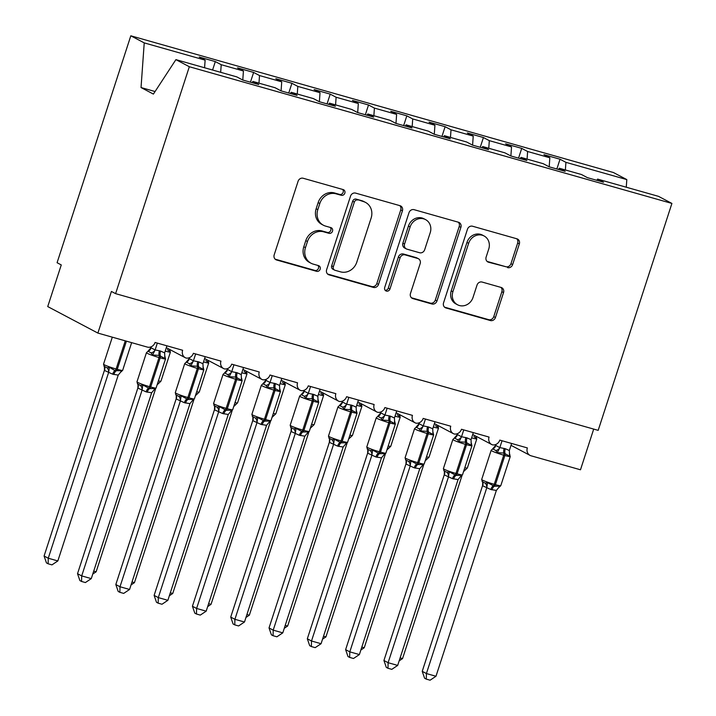 <?xml version="1.0" encoding="UTF-8"?>
<svg xmlns="http://www.w3.org/2000/svg" width="716" height="716" viewBox="0 0 716 716"><rect width="100%" height="100%" fill="white"/><g stroke="black" fill="none" stroke-linecap="round" stroke-linejoin="round"><path stroke-width="1.07" d="M344.826 193.177A3.016 2.721 117.9 0 0 343.125 189.57L303.181 178.257A4.314 3.893 117.9 0 0 298.089 181.273L274.192 254.842A4.314 3.893 117.9 0 0 276.618 259.998L316.562 271.31A3.016 2.721 117.9 0 0 318.906 265.779A3.016 2.721 117.9 0 0 318.423 265.591L313.259 264.123A13.801 12.449 117.9 0 1 311.057 263.246A13.801 12.449 117.9 0 1 305.472 247.638L307.468 241.507A13.801 12.449 117.9 0 1 323.748 231.841L328.913 233.3A3.016 2.721 117.9 0 0 331.257 227.769A3.016 2.721 117.9 0 0 330.774 227.581L325.601 226.113A13.801 12.449 117.9 0 1 323.408 225.236A13.801 12.449 117.9 0 1 317.823 209.627L319.819 203.496A13.801 12.449 117.9 0 1 336.099 193.83L341.264 195.289A3.016 2.721 117.9 0 0 344.826 193.177M323.408 225.236L321.735 224.35A13.801 12.449 117.9 0 1 316.15 208.75L318.146 202.619A13.801 12.449 117.9 0 1 334.426 192.944L339.59 194.412A3.016 2.721 117.9 0 0 342.633 189.436M275.168 259.174L314.897 270.424A3.016 2.721 117.9 0 0 317.931 265.448M311.057 263.246L309.384 262.36A13.801 12.449 117.9 0 1 303.799 246.751L305.795 240.621A13.801 12.449 117.9 0 1 322.075 230.955L327.248 232.414A3.016 2.721 117.9 0 0 330.282 227.437M507.546 267.614A4.314 3.893 117.9 0 0 512.629 264.589L519.333 243.95A4.314 3.893 117.9 0 0 516.907 238.804L472.542 226.229A4.314 3.893 117.9 0 0 467.458 229.254L443.553 302.823A4.314 3.893 117.9 0 0 445.987 307.97L490.344 320.535A4.314 3.893 117.9 0 0 495.436 317.519L503.536 292.584A4.314 3.893 117.9 0 0 501.102 287.438L482.119 282.059A4.314 3.893 117.9 0 0 477.026 285.075L473.016 297.444A11.537 10.409 117.9 0 1 457.569 304.792A11.537 10.409 117.9 0 1 452.897 291.743L468.64 243.315A11.537 10.409 117.9 0 1 484.079 235.967A11.537 10.409 117.9 0 1 488.751 249.007L486.128 257.08A4.314 3.893 117.9 0 0 488.554 262.235L505.872 266.728A4.314 3.893 117.9 0 0 510.955 263.703L517.668 243.064A4.314 3.893 117.9 0 0 516.683 238.741M189.328 66.731L671.912 203.434L658.496 196.345L597.6 179.098L603.49 182.213L587.406 177.649L581.517 174.534L559.303 168.242L565.192 171.357L549.109 166.801L543.211 163.687L520.997 157.395L526.895 160.509L510.803 155.954L504.914 152.839L482.7 146.547L488.589 149.662L472.506 145.106L466.608 141.992L444.394 135.7L450.292 138.815L434.209 134.25L428.311 131.135L406.097 124.844L411.995 127.958L395.903 123.403L390.014 120.288L367.8 113.996L373.689 117.111L357.606 112.555L351.708 109.441L329.494 103.149L335.392 106.263L319.3 101.708L313.411 98.593L291.197 92.292L297.086 95.407L281.003 90.851L275.114 87.737L252.891 81.445L258.789 84.56L242.706 80.004L236.808 76.889L175.912 59.634L189.328 66.731L115.598 293.65L111.419 291.448L97.886 333.083L147.299 347.081A6.587 5.943 117.9 0 0 155.068 342.463L182.643 350.267A6.587 5.943 -62.1 0 0 185.31 357.723A6.587 5.943 -62.1 0 0 185.981 358.018A6.587 5.943 117.9 0 0 193.374 353.31L220.949 361.124A6.587 5.943 -62.1 0 0 223.616 368.57A6.587 5.943 -62.1 0 0 224.287 368.874A6.587 5.943 117.9 0 0 231.671 364.158L259.246 371.971A6.587 5.943 -62.1 0 0 261.913 379.426A6.587 5.943 -62.1 0 0 262.584 379.722A6.587 5.943 117.9 0 0 269.968 375.005L297.552 382.818A6.587 5.943 -62.1 0 0 300.21 390.274A6.587 5.943 -62.1 0 0 300.881 390.569A6.587 5.943 117.9 0 0 308.274 385.861L335.849 393.666A6.587 5.943 -62.1 0 0 338.516 401.121A6.587 5.943 -62.1 0 0 339.187 401.416A6.587 5.943 117.9 0 0 346.571 396.709L374.146 404.522A6.587 5.943 -62.1 0 0 376.813 411.969A6.587 5.943 -62.1 0 0 377.484 412.273A6.587 5.943 117.9 0 0 384.877 407.556L412.452 415.37A6.587 5.943 -62.1 0 0 415.119 422.825A6.587 5.943 -62.1 0 0 415.79 423.12A6.587 5.943 117.9 0 0 423.174 418.404L450.749 426.217A6.587 5.943 -62.1 0 0 453.416 433.672A6.587 5.943 -62.1 0 0 454.087 433.968A6.587 5.943 117.9 0 0 461.471 429.26L489.055 437.073A6.587 5.943 -62.1 0 0 491.713 444.52A6.587 5.943 -62.1 0 0 492.384 444.824A6.587 5.943 117.9 0 0 499.777 440.107L527.352 447.921A6.587 5.943 -62.1 0 0 530.019 455.376A6.587 5.943 -62.1 0 0 531.066 455.797L580.479 469.786L593.698 429.09M671.912 203.434L598.182 430.361L115.598 293.65M402.419 210.835A4.314 3.893 117.9 0 0 399.984 205.68L355.628 193.114A4.314 3.893 117.9 0 0 350.536 196.13L326.63 269.699A4.314 3.893 117.9 0 0 329.065 274.855L373.43 287.42A4.314 3.893 117.9 0 0 378.513 284.395L402.419 210.835L400.745 209.949A4.314 3.893 117.9 0 0 399.77 205.617M414.081 209.672L458.446 222.237A4.314 3.893 117.9 0 1 460.88 227.393L436.975 300.953A4.314 3.893 117.9 0 1 431.891 303.978L412.899 298.599A4.314 3.893 117.9 0 1 410.474 293.453L420.167 263.613A4.314 3.893 117.9 0 0 417.732 258.458L405.14 254.896A4.314 3.893 117.9 0 0 400.047 257.912L389.96 288.978A3.016 2.721 117.9 0 1 384.698 287.483L408.997 212.697A4.314 3.893 117.9 0 1 414.081 209.672M556.851 168.994L560.028 159.229L543.936 154.674L549.834 157.789L527.62 151.497L527.074 159.113M549.19 166.828L549.834 157.789M518.554 158.147L521.722 148.382L505.639 143.826L511.528 146.941L489.314 140.649L488.768 148.266M510.884 155.972L511.528 146.941M480.248 147.299L483.425 137.535L467.342 132.979L473.231 136.094L451.017 129.802L450.471 137.418M472.587 145.124L473.231 136.094M441.951 136.452L445.119 126.687L429.036 122.123L434.934 125.246L412.72 118.946L412.174 126.562M434.281 134.277L434.934 125.246M403.654 125.595L406.822 115.831L390.739 111.275L396.628 114.39L374.414 108.098L373.868 115.715M395.984 123.429L396.628 114.39M365.348 114.748L368.525 104.984L352.433 100.428L358.331 103.543L336.117 97.251L335.571 104.867M357.687 112.573L358.331 103.543M327.051 103.901L330.219 94.136L314.136 89.581L320.025 92.695L297.811 86.403L297.265 94.02M319.381 101.726L320.025 92.695M288.745 93.044L291.922 83.289L275.839 78.724L281.728 81.839L259.514 75.547L258.968 83.163M281.084 90.878L281.728 81.839M250.448 82.197L253.625 72.432L237.533 67.877L243.431 70.991L221.217 64.7L215.319 61.585L199.236 57.029L205.125 60.144L144.229 42.888L130.813 35.8L57.083 262.718L61.263 264.929L47.73 306.573L97.886 333.083M242.778 80.031L243.431 70.991M204.579 67.76L205.125 60.144M565.372 169.969L565.917 162.344L560.028 159.229M597.6 179.098L596.804 180.316M521.722 148.382L527.62 151.497M559.303 168.242L558.507 169.468M483.425 137.535L489.314 140.649M520.997 157.395L520.201 158.612M445.119 126.687L451.017 129.802M482.7 146.547L481.904 147.764M406.822 115.831L412.72 118.946M444.394 135.7L443.598 136.917M368.525 104.984L374.414 108.098M406.097 124.844L405.301 126.07M330.219 94.136L336.117 97.251M367.8 113.996L367.004 115.213M291.922 83.289L297.811 86.403M329.494 103.149L328.698 104.366M253.625 72.432L259.514 75.547M291.197 92.292L290.401 93.519M626.267 187.216L626.813 179.6L565.917 162.344M626.813 179.6L613.397 172.511L130.813 35.8M252.891 81.445L252.095 82.662M220.671 72.316L221.217 64.7M212.58 70.025L215.319 61.585M175.912 59.634L153.403 94.091L141.034 87.549L144.229 42.888M155.077 91.532L141.034 87.549M327.615 274.031L371.756 286.534A4.314 3.893 117.9 0 0 376.84 283.509L400.745 209.949M357.902 200.006A3.016 2.721 117.9 0 0 354.339 202.118L333.361 266.692A3.016 2.721 117.9 0 0 335.061 270.299L340.512 271.847A13.801 12.449 117.9 0 0 356.792 262.172L371.13 218.04A13.801 12.449 117.9 0 0 365.554 202.431A13.801 12.449 117.9 0 0 363.352 201.545L356.228 199.12A3.016 2.721 117.9 0 0 352.666 201.241L354.339 202.118M334.578 270.111L332.904 269.225A3.016 2.721 117.9 0 1 331.687 265.815L352.666 201.241M365.554 202.431L363.88 201.545A13.801 12.449 117.9 0 0 361.678 200.668L363.352 201.545M356.228 199.12L361.678 200.668M411.449 297.775L430.218 303.092A4.314 3.893 117.9 0 0 435.301 300.076L459.207 226.507A4.314 3.893 117.9 0 0 458.222 222.175M418.421 258.736L416.748 257.85A4.314 3.893 117.9 0 0 416.059 257.581L403.466 254.01A4.314 3.893 117.9 0 0 398.382 257.035L388.287 288.092L389.96 288.978M385.172 290.293A3.016 2.721 117.9 0 0 388.287 288.092M430.226 232.655A11.537 10.409 117.9 0 0 425.555 219.606A11.537 10.409 117.9 0 0 410.107 226.954L404.567 244.022A4.314 3.893 117.9 0 0 407.001 249.168L419.594 252.739A4.314 3.893 117.9 0 0 424.678 249.714L430.226 232.655M425.555 219.606L423.881 218.729A11.537 10.409 117.9 0 0 408.442 226.077L410.107 226.954M406.312 248.9L404.638 248.013A4.314 3.893 117.9 0 1 402.893 243.136L408.442 226.077M487.104 261.412L505.872 266.728M484.079 235.967L482.414 235.081A11.537 10.409 117.9 0 0 466.966 242.429L468.64 243.315M457.569 304.792L455.895 303.906A11.537 10.409 117.9 0 1 451.232 290.857L466.966 242.429M444.529 307.155L488.67 319.658A4.314 3.893 117.9 0 0 493.763 316.633L501.862 291.707A4.314 3.893 117.9 0 0 500.887 287.376M151.139 352.89L147.997 351.234L146.44 352.711A9.442 0.77 -162 0 0 147.192 353.292A9.442 0.77 -162 0 0 159.024 357.526A2.193 0.931 105.8 0 0 159.158 355.405L152.571 355.011L151.139 352.89A4.833 4.036 150.5 0 0 155.086 349.927L160.608 351.064L164.626 352.881L166.917 345.819M137.391 383.874L140.533 385.53L142.833 384.975L149.617 388.627L155.184 388.475L154.593 389.486L156.088 388.018L165.557 358.868A9.442 0.77 -162 0 1 160.169 357.857L159.024 357.526L149.554 386.676A2.193 0.931 105.8 0 1 148.472 388.296A4.833 2.041 -74.2 0 0 146.1 391.867L137.875 388.081L137.982 385.244M77.525 573.695L81.705 575.906L91.281 578.618L85.392 582.555L81.561 581.464L79.897 580.587L77.525 573.695L137.848 388.036M81.561 581.464L81.705 575.906L142.028 390.247M91.281 578.618L151.667 392.771L146.1 391.867M147.944 351.243L150.978 347.761L155.086 349.927M151.255 346.759L150.933 347.77M157.341 343.107L155.112 349.972M165.557 358.868L164.778 356.353L164.922 358.51L159.158 355.405A4.833 2.041 -74.2 0 1 159.462 350.742M152.571 355.011L155.05 350.16M164.626 352.881L164.922 358.51M142.833 384.975L142.081 390.059M155.184 388.475L151.667 392.771M104.411 370.36L44.088 556.019L48.267 558.229L57.844 560.941L118.23 375.103L112.663 374.191L104.438 370.414L104.42 366.825M57.844 560.941L51.955 564.879L48.124 563.796L48.267 558.229L108.59 372.571M103.954 366.198L107.096 367.854L109.396 367.299L115.034 370.62A2.193 0.931 -74.2 0 0 116.117 369L125.264 340.834M112.663 374.191A4.833 2.041 105.8 0 1 115.034 370.62L121.747 370.798L121.094 371.819L122.651 370.342L131.646 342.642M118.23 375.103L121.747 370.798M108.644 372.383L109.396 367.299M48.124 563.796L46.459 562.91L44.088 556.019M93.715 571.108L96.141 571.789L155.569 388.877M157.126 384.832L160.948 381.189L170.417 352.048A9.442 0.77 -162 0 1 165.208 351.082M169.048 349.148L169.996 350.035L169.781 351.69L167.481 349.65M169.781 351.69L169.567 349.551M92.758 574.053L96.141 571.789M132.021 581.956L134.438 582.645L193.875 399.725M195.423 395.68L199.254 392.046L208.723 362.896A9.442 0.77 -162 0 1 203.505 361.929M207.354 360.005L208.302 360.882L208.088 362.538L205.778 360.497M208.088 362.538L207.864 360.399M131.064 584.9L134.438 582.645M170.319 592.803L172.744 593.492L232.172 410.581M233.72 406.536L237.551 402.893L247.02 373.743A9.442 0.77 -162 0 1 241.811 372.776M245.651 370.852L246.599 371.729L246.385 373.385L244.084 371.344M246.385 373.385L246.17 371.246M169.361 595.748L172.744 593.492M208.616 603.651L211.041 604.34L270.478 421.429M272.026 417.383L275.848 413.741L285.326 384.599A9.442 0.77 -162 0 1 280.108 383.624M283.957 381.7L284.905 382.577L284.691 384.241L282.381 382.201M284.691 384.241L284.467 382.102M207.658 606.604L211.041 604.34M189.436 363.737L186.303 362.081L184.746 363.558A9.442 0.77 -162 0 0 185.489 364.149A9.442 0.77 -162 0 0 197.321 368.382A2.193 0.931 105.8 0 0 197.455 366.261L190.868 365.867L189.436 363.737A4.833 4.036 150.5 0 0 193.383 360.783L198.914 361.92L202.932 363.728L205.224 356.666M175.697 394.722L178.83 396.378L181.13 395.823L187.923 399.474L193.49 399.322L192.89 400.334L194.385 398.866L203.854 369.725A9.442 0.77 -162 0 1 198.466 368.704L197.321 368.382L187.852 397.523A2.193 0.931 105.8 0 1 186.769 399.143A4.833 2.041 -74.2 0 0 184.397 402.723L176.172 398.937L176.279 396.1M115.822 584.542L120.002 586.753L129.578 589.465L123.689 593.403L119.867 592.32L118.194 591.434L115.822 584.542L176.145 398.893M119.867 592.32L120.002 586.753L180.325 401.094M129.578 589.465L189.964 403.627L184.397 402.723M186.241 362.09L189.275 358.609L193.383 360.783M189.561 357.606L189.23 358.618M195.647 353.955L193.41 360.828M203.854 369.725L203.076 367.201L203.219 369.366L197.455 366.261A4.833 2.041 -74.2 0 1 197.759 361.589M190.868 365.867L193.347 361.016M202.932 363.728L203.219 369.366M181.13 395.823L180.387 400.906M193.49 399.322L189.964 403.627M227.733 374.593L224.6 372.929L223.043 374.405A9.442 0.77 -162 0 0 223.795 374.996A9.442 0.77 -162 0 0 235.618 379.229A2.193 0.931 105.8 0 0 235.761 377.108L229.174 376.714L227.733 374.593A4.833 4.036 150.5 0 0 231.689 371.631L237.211 372.767L241.229 374.575L243.521 367.514M213.994 405.569L217.136 407.225L219.436 406.67L226.22 410.322L231.787 410.179L231.187 411.181L232.691 409.713L242.16 380.572A9.442 0.77 -162 0 1 236.772 379.552L235.618 379.229L226.149 408.371A2.193 0.931 105.8 0 1 225.075 410A4.833 2.041 -74.2 0 0 222.703 413.571L214.469 409.785L214.585 406.948M154.119 595.39L158.299 597.6L167.875 600.312L161.986 604.25L158.164 603.167L156.491 602.281L154.119 595.39L214.451 409.74M158.164 603.167L158.299 597.6L218.631 411.951M167.875 600.312L228.27 414.475L222.703 413.571M224.538 372.947L227.572 369.456L231.689 371.631M227.858 368.454L227.536 369.465A4.833 4.278 78.3 0 1 224.6 372.929M233.944 364.802L231.715 371.676M242.16 380.572L241.381 378.057L241.525 380.214L235.761 377.108A4.833 2.041 -74.2 0 1 236.065 372.445M229.174 376.714L231.644 371.864M241.229 374.575L241.525 380.214M219.436 406.67L218.684 411.763M231.787 410.179L228.27 414.475M266.039 385.441L262.906 383.785L261.349 385.262A9.442 0.77 -162 0 0 262.092 385.843A9.442 0.77 -162 0 0 273.924 390.077A2.193 0.931 105.8 0 0 274.058 387.956L267.471 387.562L266.039 385.441A4.833 4.036 150.5 0 0 269.986 382.478L275.517 383.615L279.526 385.423L281.818 378.361M252.3 416.426L255.433 418.081L257.733 417.526L264.526 421.169L270.093 421.026L269.493 422.037L270.988 420.569L280.457 391.419A9.442 0.77 -162 0 1 275.069 390.399L273.924 390.077L264.455 419.227A2.193 0.931 105.8 0 1 263.372 420.847A4.833 2.041 -74.2 0 0 261 424.418L252.775 420.632L252.882 417.795M192.425 606.246L196.605 608.457L206.181 611.169L200.292 615.098L196.461 614.015L194.797 613.138L192.425 606.246L252.748 420.587M196.461 614.015L196.605 608.457L256.928 422.798M206.181 611.169L266.567 425.322L261 424.418M262.844 383.794L265.878 380.303L269.986 382.478M266.164 379.31L265.833 380.312M272.241 375.649L270.013 382.523M280.457 391.419L279.679 388.904L279.822 391.061L274.058 387.956A4.833 2.041 -74.2 0 1 274.362 383.293M267.471 387.562L269.95 382.711M279.526 385.423L279.822 391.061M257.733 417.526L256.981 422.61M270.093 421.026L266.567 425.322M304.336 396.288L301.203 394.632L299.646 396.109A9.442 0.77 -162 0 0 300.398 396.691A9.442 0.77 -162 0 0 312.221 400.924A2.193 0.931 105.8 0 0 312.364 398.803L305.768 398.409L304.336 396.288A4.833 4.036 150.5 0 0 308.292 393.335L313.814 394.462L317.832 396.279L320.124 389.218M290.598 427.273L293.73 428.929L296.039 428.374L302.823 432.025L308.39 431.873L307.791 432.885L309.285 431.417L318.763 402.267A9.442 0.77 -162 0 1 313.375 401.255L312.221 400.924L302.752 430.074A2.193 0.931 105.8 0 1 301.678 431.694A4.833 2.041 -74.2 0 0 299.306 435.265L291.072 431.48L291.188 428.651M230.722 617.094L234.902 619.304L244.478 622.016L238.589 625.954L234.767 624.871L233.094 623.985L230.722 617.094L291.045 431.435M234.767 624.871L234.902 619.304L295.225 433.645M244.478 622.016L304.864 436.169L299.306 435.265M301.141 394.641L304.175 391.16L308.292 393.335M304.461 390.157L304.13 391.169M310.547 386.506L308.31 393.379M318.763 402.267L317.985 399.752L318.128 401.918L312.364 398.803A4.833 2.041 -74.2 0 1 312.668 394.14M305.768 398.409L308.247 393.558M317.832 396.279L318.128 401.918M296.039 428.374L295.287 433.457M308.39 431.873L304.864 436.169M246.922 614.507L249.347 615.187L308.775 432.276M310.323 428.231L314.154 424.597L323.623 395.447A9.442 0.77 -162 0 1 318.414 394.48M322.254 392.547L323.202 393.433L322.988 395.089L320.687 393.048M322.988 395.089L322.773 392.95M245.964 617.452L249.347 615.187M342.642 407.135L339.5 405.48L337.943 406.957A9.442 0.77 -162 0 0 338.695 407.547A9.442 0.77 -162 0 0 350.527 411.781A2.193 0.931 105.8 0 0 350.661 409.659L344.074 409.266L342.642 407.135A4.833 4.036 150.5 0 0 346.589 404.182L352.111 405.319L356.129 407.127L358.421 400.065M328.895 438.12L332.036 439.776L334.336 439.221L341.12 442.873L346.687 442.721L346.096 443.732L347.591 442.264L357.06 413.123A9.442 0.77 -162 0 1 351.672 412.103L350.527 411.781L341.058 440.922A2.193 0.931 105.8 0 1 339.975 442.551A4.833 2.041 -74.2 0 0 337.603 446.122L329.369 442.336L329.485 439.499M269.028 627.941L273.208 630.152L282.784 632.863L276.895 636.801L273.065 635.718L271.4 634.832L269.028 627.941L329.351 442.291M273.065 635.718L273.208 630.152L333.531 444.493M282.784 632.863L343.17 447.026L337.603 446.122M339.447 405.489L342.472 402.007L346.589 404.182M342.758 401.005L342.436 402.016M348.844 397.353L346.616 404.227M357.06 413.123L356.282 410.608L356.425 412.765L350.661 409.659A4.833 2.041 -74.2 0 1 350.965 404.988M344.074 409.266L346.553 404.415M356.129 407.127L356.425 412.765M334.336 439.221L333.584 444.305M346.687 442.721L343.17 447.026M285.219 625.354L287.644 626.044L347.072 443.123M348.62 439.078L352.451 435.444L361.92 406.294A9.442 0.77 -162 0 1 356.711 405.328M360.551 403.403L361.499 404.28L361.285 405.936L358.985 403.896M361.285 405.936L361.07 403.797M284.261 628.299L287.644 626.044M380.939 417.992L377.806 416.327L376.249 417.813A9.442 0.77 -162 0 0 376.992 418.395A9.442 0.77 -162 0 0 388.824 422.628A2.193 0.931 105.8 0 0 388.958 420.507L382.371 420.113L380.939 417.992A4.833 4.036 150.5 0 0 384.886 415.029L390.417 416.166L394.435 417.974L396.718 410.912M367.201 448.968L370.333 450.632L372.633 450.078L379.426 453.72L384.993 453.577L384.394 454.579L385.888 453.121L395.357 423.97A9.442 0.77 -162 0 1 389.969 422.95L388.824 422.628L379.355 451.769A2.193 0.931 105.8 0 1 378.272 453.398A4.833 2.041 -74.2 0 0 375.9 456.969L367.675 453.183L367.782 450.346M307.325 638.797L311.505 640.999L321.081 643.711L315.192 647.649L311.37 646.566L309.697 645.68L307.325 638.797L367.648 453.139M311.37 646.566L311.505 640.999L371.828 455.349M321.081 643.711L381.467 457.873L375.9 456.969M377.744 416.345L380.778 412.855L384.886 415.029M381.064 411.852L380.733 412.864M387.15 408.201L384.913 415.074M394.937 421.957A4.833 4.036 150.5 0 1 394.48 421.33L394.722 423.612L388.958 420.507A4.833 2.041 -74.2 0 1 389.262 415.844M382.371 420.113L384.85 415.262M394.435 417.974L394.722 423.612M372.633 450.078L371.89 455.161M384.993 453.577L381.467 457.873M323.525 636.202L325.941 636.891L385.378 453.98M386.926 449.934L390.757 446.292L400.226 417.151A9.442 0.77 -162 0 1 395.008 416.175M398.857 414.251L399.805 415.128L399.591 416.793L397.282 414.743M399.591 416.793L399.367 414.645M322.567 639.146L325.941 636.891M419.236 428.839L416.103 427.184L414.546 428.66A9.442 0.77 -162 0 0 415.298 429.242A9.442 0.77 -162 0 0 427.121 433.475A2.193 0.931 105.8 0 0 427.264 431.354L420.668 430.96L419.236 428.839A4.833 4.036 150.5 0 0 423.192 425.877L428.714 427.013L432.733 428.821L435.024 421.76M405.498 459.824L408.63 461.48L410.939 460.925L417.723 464.568L423.29 464.424L422.691 465.436L424.194 463.968L433.663 434.818A9.442 0.77 -162 0 1 428.275 433.806L427.121 433.475L417.652 462.625A2.193 0.931 105.8 0 1 416.578 464.245A4.833 2.041 -74.2 0 0 414.206 467.817L405.972 464.031L406.088 461.193M345.622 649.645L349.802 651.855L359.378 654.567L353.489 658.496L349.668 657.413L347.994 656.536L345.622 649.645L405.945 463.986M349.668 657.413L349.802 651.855L410.125 466.197M359.378 654.567L419.764 468.72L414.206 467.817M416.041 427.192L419.075 423.702L423.192 425.877M419.361 422.709L419.039 423.72M425.447 419.048L423.219 425.922M432.894 432.303L433.028 434.46L427.264 431.354A4.833 2.041 -74.2 0 1 427.568 426.691M420.668 430.96L423.147 426.11M432.733 428.821L433.028 434.46M410.939 460.925L410.187 466.009M423.29 464.424L419.764 468.72M361.822 647.058L364.247 647.738L423.675 464.827M425.223 460.782L429.054 457.139L438.523 427.998A9.442 0.77 -162 0 1 433.314 427.031M437.154 425.098L438.103 425.984L437.888 427.64L435.588 425.599M437.888 427.64L437.673 425.501M360.864 650.003L364.247 647.738M457.542 439.687L454.4 438.031L452.852 439.508A9.442 0.77 -162 0 0 453.595 440.089A9.442 0.77 -162 0 0 465.427 444.323A2.193 0.931 105.8 0 0 465.561 442.202L458.974 441.817L457.542 439.687A4.833 4.036 150.5 0 0 461.489 436.733L467.02 437.87L471.03 439.678L473.321 432.616M443.804 470.672L446.936 472.327L449.236 471.772L456.029 475.424L461.587 475.272L460.997 476.283L462.491 474.815L471.96 445.674A9.442 0.77 -162 0 1 466.572 444.654L465.427 444.323L455.958 473.473A2.193 0.931 105.8 0 1 454.875 475.093A4.833 2.041 -74.2 0 0 452.503 478.664L444.278 474.878L444.385 472.05M383.928 660.492L388.108 662.703L397.684 665.415L391.795 669.353L387.965 668.27L386.3 667.384L383.928 660.492L444.251 474.833M387.965 668.27L388.108 662.703L448.431 477.044M397.684 665.415L458.07 479.577L452.503 478.664M454.347 438.04L457.381 434.558L461.489 436.733M457.667 433.556L457.336 434.567M463.744 429.904L461.516 436.778M471.96 445.674L471.182 443.15L471.325 445.316L465.561 442.202A4.833 2.041 -74.2 0 1 465.865 437.539M458.974 441.817L461.453 436.957M471.03 439.678L471.325 445.316M449.236 471.772L448.485 476.856M461.587 475.272L458.07 479.577M400.119 657.906L402.544 658.595L461.981 475.675M463.529 471.629L467.351 467.995L476.82 438.845A9.442 0.77 -162 0 1 471.611 437.879M475.46 435.946L476.4 436.832L476.194 438.487L473.885 436.447M476.194 438.487L475.97 436.348M399.161 660.85L402.544 658.595M495.839 450.534L492.706 448.878L491.149 450.355A9.442 0.77 -162 0 0 491.892 450.946A9.442 0.77 -162 0 0 503.724 455.179A2.193 0.931 105.8 0 0 503.867 453.058L497.271 452.664L495.839 450.534A4.833 4.036 150.5 0 0 499.786 447.581L505.317 448.717L509.336 450.525L511.627 443.464M482.101 481.519L485.233 483.175L487.542 482.62L494.326 486.271L499.893 486.119L499.294 487.131L500.788 485.663L510.257 456.522A9.442 0.77 -162 0 1 504.878 455.501L503.724 455.179L494.255 484.32A2.193 0.931 105.8 0 1 493.181 485.949A4.833 2.041 -74.2 0 0 490.8 489.52L482.575 485.734L482.682 482.897M422.225 671.34L426.405 673.55L435.981 676.262L430.092 680.2L426.271 679.117L424.597 678.231L422.225 671.34L482.548 485.69M426.271 679.117L426.405 673.55L486.728 487.9M435.981 676.262L496.367 490.424L490.8 489.52M492.644 448.896L495.678 445.406L499.786 447.581M495.964 444.403L495.633 445.415M502.05 440.752L499.813 447.625M510.257 456.522L509.488 454.007L509.631 456.164L503.867 453.058A4.833 2.041 -74.2 0 1 504.171 448.386M497.271 452.664L499.75 447.813M509.336 450.525L509.631 456.164M487.542 482.62L486.791 487.712M499.893 486.119L496.367 490.424M334.426 192.944L336.099 193.83M318.146 202.619L319.819 203.496M316.15 208.75L317.823 209.627M327.248 232.414L328.913 233.3M322.075 230.955L323.748 231.841M305.795 240.621L307.468 241.507M303.799 246.751L305.472 247.638M314.897 270.424L316.562 271.31M275.32 259.308L276.618 259.998M339.59 194.412L341.264 195.289M376.84 283.509L378.513 284.395M371.756 286.534L373.43 287.42M327.767 274.165L329.065 274.855M331.687 265.815L333.361 266.692M459.207 226.507L460.88 227.393M435.301 300.076L436.975 300.953M430.218 303.092L431.891 303.978M411.602 297.91L412.899 298.599M416.059 257.581L417.732 258.458M403.466 254.01L405.14 254.896M398.382 257.035L400.047 257.912M402.893 243.136L404.567 244.022M487.256 261.546L488.554 262.235M451.232 290.857L452.897 291.743M501.862 291.707L503.536 292.584M493.763 316.633L495.436 317.519M488.67 319.658L490.344 320.535M444.681 307.28L445.987 307.97M517.668 243.064L519.333 243.95M510.955 263.703L512.629 264.589M146.44 352.711L136.971 381.852A9.442 0.77 18 0 0 137.723 382.442A9.442 0.77 18 0 0 149.554 386.676L150.7 386.998A9.442 0.77 18 0 0 156.088 388.018M147.245 392.198A4.833 2.041 -74.2 0 1 149.617 388.627A2.193 0.931 -74.2 0 0 150.7 386.998L160.169 357.857A2.193 0.931 -74.2 0 0 160.303 355.736A4.833 2.041 -74.2 0 1 160.608 351.064M147.997 351.234A4.833 4.278 78.3 0 0 150.978 347.761M164.68 356.237A4.833 4.036 150.5 0 0 165.136 356.854M141.983 390.256A4.833 4.278 78.3 0 0 140.533 385.53M137.875 388.081A4.833 4.036 150.5 0 0 137.866 384.51L136.971 381.852M104.393 366.681L104.438 366.861A4.833 4.036 -29.5 0 0 104.429 366.834L103.534 364.184A9.442 0.77 18 0 0 104.285 364.766A9.442 0.77 18 0 0 116.117 369L117.263 369.322L126.41 341.165M113.808 374.522A4.833 2.041 105.8 0 1 116.18 370.951A2.193 0.931 105.8 0 0 117.263 369.322A9.442 0.77 18 0 0 122.651 370.342M104.438 366.861L104.429 366.843A4.833 4.036 -29.5 0 1 104.438 370.414M107.096 367.854A4.833 4.278 -101.7 0 1 108.546 372.58M158.397 380.912A9.442 0.77 18 0 0 160.948 381.189M169.996 350.035A4.833 4.036 -29.5 0 1 169.54 349.408M196.694 391.759A9.442 0.77 18 0 0 199.254 392.046M208.302 360.882A4.833 4.036 -29.5 0 1 207.837 360.255L208.723 362.896M235 402.616A9.442 0.77 18 0 0 237.551 402.893M246.599 371.729A4.833 4.036 -29.5 0 1 246.143 371.112L247.02 373.743M273.297 413.463A9.442 0.77 18 0 0 275.848 413.741M284.905 382.577A4.833 4.036 -29.5 0 1 284.44 381.959L285.326 384.599M184.746 363.558L175.277 392.708A9.442 0.77 18 0 0 176.02 393.29A9.442 0.77 18 0 0 187.852 397.523L188.997 397.845A9.442 0.77 18 0 0 194.385 398.866M185.551 403.045A4.833 2.041 -74.2 0 1 187.923 399.474A2.193 0.931 -74.2 0 0 188.997 397.845L198.466 368.704A2.193 0.931 -74.2 0 0 198.609 366.583A4.833 2.041 -74.2 0 1 198.914 361.92M186.303 362.081A4.833 4.278 78.3 0 0 189.275 358.609M203.084 367.21L202.968 367.066A4.833 4.036 150.5 0 0 203.434 367.702M180.28 401.103A4.833 4.278 78.3 0 0 178.83 396.378M176.172 398.937A4.833 4.036 150.5 0 0 176.163 395.366A4.833 4.036 150.5 0 0 176.163 395.357L175.277 392.708M223.043 374.405L213.574 403.555A9.442 0.77 18 0 0 214.326 404.137A9.442 0.77 18 0 0 226.149 408.371L227.303 408.702A9.442 0.77 18 0 0 232.691 409.713M223.848 413.893A4.833 2.041 -74.2 0 1 226.22 410.322A2.193 0.931 -74.2 0 0 227.303 408.702L236.772 379.552A2.193 0.931 -74.2 0 0 236.906 377.43A4.833 2.041 -74.2 0 1 237.211 372.767M241.283 377.932A4.833 4.036 150.5 0 0 241.74 378.558M218.586 411.96A4.833 4.278 78.3 0 0 217.136 407.225M214.469 409.785A4.833 4.036 150.5 0 0 214.469 406.214L213.574 403.555M261.349 385.262L251.88 414.403A9.442 0.77 18 0 0 252.623 414.994A9.442 0.77 18 0 0 264.455 419.227L265.6 419.549A9.442 0.77 18 0 0 270.988 420.569M262.154 424.74A4.833 2.041 -74.2 0 1 264.526 421.169A2.193 0.931 -74.2 0 0 265.6 419.549L275.069 390.399A2.193 0.931 -74.2 0 0 275.212 388.278A4.833 2.041 -74.2 0 1 275.517 383.615M262.906 383.785A4.833 4.278 78.3 0 0 265.878 380.303M279.58 388.779A4.833 4.036 150.5 0 0 280.037 389.406M256.883 422.807A4.833 4.278 78.3 0 0 255.433 418.081M252.775 420.632A4.833 4.036 150.5 0 0 252.766 417.061L251.88 414.403M299.646 396.109L290.177 425.259A9.442 0.77 18 0 0 290.92 425.841A9.442 0.77 18 0 0 302.752 430.074L303.897 430.397A9.442 0.77 18 0 0 309.285 431.417M300.452 435.596A4.833 2.041 -74.2 0 1 302.823 432.025A2.193 0.931 -74.2 0 0 303.897 430.397L313.375 401.255A2.193 0.931 -74.2 0 0 313.51 399.134A4.833 2.041 -74.2 0 1 313.814 394.462M301.203 394.632A4.833 4.278 78.3 0 0 304.175 391.16M317.985 399.761L317.868 399.618A4.833 4.036 150.5 0 0 318.343 400.253M295.189 433.654A4.833 4.278 78.3 0 0 293.73 428.929M291.072 431.48A4.833 4.036 150.5 0 0 291.063 427.908L290.177 425.259M311.594 424.311A9.442 0.77 18 0 0 314.154 424.597M323.202 393.433A4.833 4.036 -29.5 0 1 322.746 392.807M337.943 406.957L328.474 436.107A9.442 0.77 18 0 0 329.226 436.688A9.442 0.77 18 0 0 341.058 440.922L342.203 441.253A9.442 0.77 18 0 0 347.591 442.264M338.749 446.444A4.833 2.041 -74.2 0 1 341.12 442.873A2.193 0.931 -74.2 0 0 342.203 441.253L351.672 412.103A2.193 0.931 -74.2 0 0 351.807 409.982A4.833 2.041 -74.2 0 1 352.111 405.319M339.5 405.48A4.833 4.278 78.3 0 0 342.472 402.007M356.183 410.483A4.833 4.036 150.5 0 0 356.64 411.1M333.486 444.511A4.833 4.278 78.3 0 0 332.036 439.776M329.369 442.336A4.833 4.036 150.5 0 0 329.369 438.765L329.253 438.613M349.9 435.158A9.442 0.77 18 0 0 352.451 435.444M361.499 404.28A4.833 4.036 -29.5 0 1 361.043 403.654L361.92 406.294M376.249 417.813L366.78 446.954A9.442 0.77 18 0 0 367.523 447.536A9.442 0.77 18 0 0 379.355 451.769L380.5 452.1A9.442 0.77 18 0 0 385.888 453.121M377.055 457.291A4.833 2.041 -74.2 0 1 379.426 453.72A2.193 0.931 -74.2 0 0 380.5 452.1L389.969 422.95A2.193 0.931 -74.2 0 0 390.113 420.829A4.833 2.041 -74.2 0 1 390.417 416.166M377.806 416.327A4.833 4.278 78.3 0 0 380.778 412.855M371.783 455.358A4.833 4.278 78.3 0 0 370.333 450.632M367.675 453.183A4.833 4.036 150.5 0 0 367.666 449.612L367.55 449.469M388.197 446.014A9.442 0.77 18 0 0 390.757 446.292M399.805 415.128A4.833 4.036 -29.5 0 1 399.34 414.51M414.546 428.66L405.077 457.801A9.442 0.77 18 0 0 405.829 458.392A9.442 0.77 18 0 0 417.652 462.625L418.806 462.948A9.442 0.77 18 0 0 424.194 463.968M415.352 468.148A4.833 2.041 -74.2 0 1 417.723 464.568A2.193 0.931 -74.2 0 0 418.806 462.948L428.275 433.806A2.193 0.931 -74.2 0 0 428.41 431.685A4.833 2.041 -74.2 0 1 428.714 427.013M416.103 427.184A4.833 4.278 78.3 0 0 419.075 423.702M432.777 432.178A4.833 4.036 150.5 0 0 433.243 432.804M410.089 466.205A4.833 4.278 78.3 0 0 408.63 461.48M405.972 464.031A4.833 4.036 150.5 0 0 405.972 460.46A4.833 4.036 150.5 0 0 405.963 460.46L405.077 457.801M426.503 456.862A9.442 0.77 18 0 0 429.054 457.139M438.103 425.984A4.833 4.036 -29.5 0 1 437.646 425.358L438.523 427.998M452.852 439.508L443.383 468.658A9.442 0.77 18 0 0 444.126 469.24A9.442 0.77 18 0 0 455.958 473.473L457.103 473.795A9.442 0.77 18 0 0 462.491 474.815M453.649 478.995A4.833 2.041 -74.2 0 1 456.029 475.424A2.193 0.931 -74.2 0 0 457.103 473.795L466.572 444.654A2.193 0.931 -74.2 0 0 466.716 442.533A4.833 2.041 -74.2 0 1 467.02 437.87M454.4 438.031A4.833 4.278 78.3 0 0 457.381 434.558M471.191 443.159L471.074 443.016A4.833 4.036 150.5 0 0 471.54 443.651M448.386 477.053A4.833 4.278 78.3 0 0 446.936 472.327M444.278 474.878A4.833 4.036 150.5 0 0 444.269 471.316A4.833 4.036 150.5 0 0 444.269 471.307L443.383 468.658M464.8 467.709A9.442 0.77 18 0 0 467.351 467.995M476.4 436.832A4.833 4.036 -29.5 0 1 475.943 436.205M491.149 450.355L481.68 479.505A9.442 0.77 18 0 0 482.423 480.087A9.442 0.77 18 0 0 494.255 484.32L495.4 484.651A9.442 0.77 18 0 0 500.788 485.663M491.955 489.842A4.833 2.041 -74.2 0 1 494.326 486.271A2.193 0.931 -74.2 0 0 495.4 484.651L504.878 455.501A2.193 0.931 -74.2 0 0 505.013 453.38A4.833 2.041 -74.2 0 1 505.317 448.717M492.706 448.878A4.833 4.278 78.3 0 0 495.678 445.406M509.38 453.881A4.833 4.036 150.5 0 0 509.837 454.508M486.692 487.909A4.833 4.278 78.3 0 0 485.233 483.175M482.575 485.734A4.833 4.036 150.5 0 0 482.566 482.163L481.68 479.505M166.309 347.681L185.31 357.723M204.615 358.528L223.616 368.57M242.912 369.384L261.913 379.426M281.218 380.232L300.21 390.274M319.515 391.079L338.516 401.121M357.812 401.927L376.813 411.969M396.118 412.783L415.119 422.825M434.415 423.63L453.416 433.672M472.721 434.478L491.713 444.52M511.018 445.325L530.019 455.376M154.101 389.728L154.593 389.486M103.534 364.184L112.314 337.164M120.664 372.06L121.156 371.81M150.27 349.068L150.987 346.866M169.531 349.39L170.417 352.048M158.961 382.908L159.453 382.657M188.576 359.924L189.292 357.723M197.258 393.755L197.75 393.514M226.874 370.772L227.59 368.57M235.564 404.603L236.056 404.361M265.171 381.619L265.887 379.417M273.861 415.459L274.353 415.208M192.398 400.584L192.89 400.334M230.695 411.431L231.187 411.181M269.001 422.279L269.493 422.037M307.298 433.135L307.791 432.885M303.477 392.466L304.193 390.265M322.737 392.789L323.623 395.447M312.158 426.306L312.659 426.056M328.474 436.107L329.253 438.622M345.604 443.983L346.096 443.732M341.774 403.323L342.49 401.121M350.464 437.154L350.956 436.912M366.78 446.954L367.559 449.469M394.579 421.455L395.357 423.97M383.901 454.83L384.394 454.579M380.08 414.17L380.787 411.969M399.447 414.627L400.226 417.151M388.761 448.01L389.253 447.76M432.885 432.303L433.663 434.818M422.198 465.677L422.691 465.436M418.377 425.018L419.093 422.816M427.067 458.858L427.559 458.607M460.504 476.534L460.997 476.283M456.674 435.865L457.39 433.672M475.934 436.187L476.82 438.845M465.364 469.705L465.856 469.454M498.801 487.381L499.294 487.131"/></g></svg>
